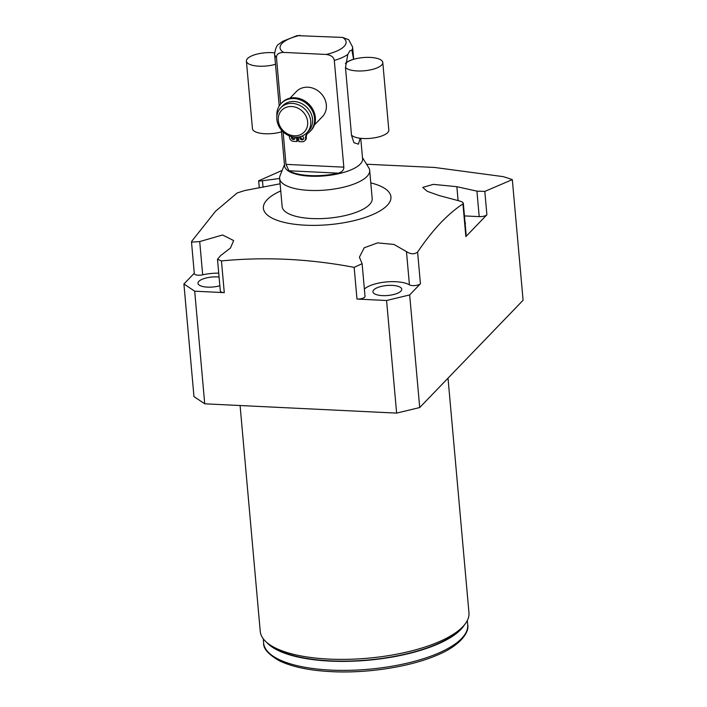 <?xml version="1.0" encoding="UTF-8"?>
<svg xmlns="http://www.w3.org/2000/svg" width="707" height="707" viewBox="0 0 707 707"><rect width="100%" height="100%" fill="white"/><g stroke="black" fill="none" stroke-linecap="round" stroke-linejoin="round"><path stroke-width="1.06" d="M300.811 136.513A1.988 1.732 -136.1 0 0 303.577 138.952M300.466 136.61A1.988 1.732 -136.1 0 0 301.27 139.739A1.988 1.732 -136.1 0 0 303.692 138.148A1.988 1.732 -136.1 0 0 301.712 136.204M297.338 137.158L297.656 140.702L296.869 141.515L293.582 141.356A3.977 3.464 43.9 0 1 289.525 137.458A6.46 5.629 -136.1 0 0 289.136 135.771M307.368 133.667A6.46 5.629 -136.1 0 0 306.334 137.423A3.977 3.464 43.9 0 1 305.477 140.004L304.699 140.817A3.977 3.464 43.9 0 1 302.163 141.771L298.875 141.612L298.469 137.034M276.879 116.452A20.114 17.525 43.9 0 1 281.227 103.408L282.013 102.595A20.114 17.525 43.9 0 1 308.659 103.929A20.114 17.525 43.9 0 1 310.983 130.503L310.196 131.316A20.114 17.525 43.9 0 1 307.739 133.384A6.46 5.629 -136.1 0 0 306.953 134.047A6.46 5.629 -136.1 0 0 305.557 138.236A3.977 3.464 43.9 0 1 304.699 140.817M292.177 136.743A1.988 1.732 -136.1 0 0 294.996 138.537M291.576 136.601A1.988 1.732 -136.1 0 0 294.686 139.023A1.988 1.732 -136.1 0 0 294.978 137.167M296.489 137.202L296.869 141.515M281.227 103.408A20.114 17.525 43.9 0 1 307.872 104.742A20.114 17.525 43.9 0 1 310.196 131.316M306.82 132.836L308.65 130.945A18.082 15.748 43.9 0 0 310.7 112.705A18.082 15.748 43.9 0 0 294.121 101.508A18.082 15.748 -136.1 0 0 282.606 105.856L280.785 107.747A18.082 15.748 -136.1 0 0 278.726 125.987A18.082 15.748 -136.1 0 0 295.314 137.185A18.082 15.748 43.9 0 0 306.82 132.836A18.082 15.748 43.9 0 0 308.871 114.605A18.082 15.748 43.9 0 0 292.291 103.399A18.082 15.748 -136.1 0 0 280.785 107.747M291.673 106.51A15.669 13.654 43.9 0 1 307.651 121.86A15.669 13.654 43.9 0 1 294.289 135.788A15.669 13.654 -136.1 0 1 278.311 120.437A15.669 13.654 -136.1 0 1 291.673 106.51M314.412 124.962L322.419 116.646A18.082 15.748 -136.1 0 0 324.478 98.406A18.082 15.748 -136.1 0 0 307.899 87.208A18.082 15.748 -136.1 0 0 296.383 91.556L290.029 98.149M353.703 59.3L352.607 47.051L348.728 39.733L342.603 37.418L297.028 35.624L282.597 41.386L279.141 43.958C277.029 44.744 275.509 48.094 274.572 54.015A39.168 13.574 -5.1 0 0 276.464 57.656C276.331 54.359 278.699 52.61 283.578 52.398L326.183 54.457C331.141 55.146 333.845 57.143 334.296 60.457A39.168 13.574 -5.1 0 0 347.782 54.43L349.965 50.71L351.9 50.153L353.606 59.335M334.296 60.457L343.823 167.161C343.973 169.919 342.17 171.925 338.406 173.162L288.933 170.767L285.99 164.36L283.092 131.838M280.608 104.088L276.464 57.656M360.119 138.245L358.476 144.166L353.889 142.673L351.512 135.276L345.484 67.704L347.782 54.43M288.933 170.767A39.168 13.574 -5.1 0 0 338.406 173.162M281.359 130.008L284.559 165.818A39.168 13.574 -5.1 0 0 317.39 176.273A39.168 13.574 -5.1 0 0 360.252 164.112A39.168 13.574 174.9 0 0 362.585 158.854L360.756 138.316M362.488 157.679L368.754 167.762A45.195 15.66 174.9 0 1 369.673 170.396A45.195 15.66 174.9 0 1 366.977 176.458A45.195 15.66 -5.1 0 1 317.523 190.492A45.195 15.66 -5.1 0 1 279.627 178.429A45.195 15.66 -5.1 0 1 280.06 175.681L284.453 164.643M279.627 178.429L282.146 206.585A45.195 15.66 -5.1 0 0 320.032 218.64A45.195 15.66 -5.1 0 0 369.487 204.615A45.195 15.66 -5.1 0 0 372.182 198.543L369.673 170.396M280.741 190.925A64.028 22.191 -5.1 0 0 267.193 199.657A64.028 22.191 -5.1 0 0 305.353 225.197A64.028 22.191 -5.1 0 0 387.127 205.472A64.028 22.191 -5.1 0 0 370.786 182.892M280.113 183.802L244.834 190.519L237.19 192.958L215.547 211.243L191.844 241.114L191.509 242.112L199.71 241.573L222.59 234.989L233.646 240.566L230.482 247.989L220.646 255.589L217.491 259.266L221.45 260.927C265.143 256.685 309.374 258.833 354.154 267.361L362.117 263.693L359.412 257.154L364.202 247.786L377.573 242.89L393.949 244.436L406.463 251.595C410.634 254.343 414.346 254.502 417.598 252.054C425.322 240.636 433.223 230.676 441.301 222.175C448.645 214.672 455.856 208.574 462.935 203.89L463.315 203.254L466.213 235.802A6.027 2.086 174.9 0 1 465.86 236.606L462.935 203.89C463.898 202.944 462.678 201.946 459.294 200.912L439.144 195.547L427.293 191.341L422.715 187.426L433.258 184.368L456.863 186.692L476.925 191.137L484.816 191.411L512.319 179.622L523.092 300.254L419.711 407.541L409.662 294.925L420.426 283.754A6.027 2.086 174.9 0 1 415.15 285.548A6.027 2.086 174.9 0 1 409.433 284.85A24.86 8.617 174.9 0 0 386.278 281.952A24.86 8.617 174.9 0 0 364.379 289.066M362.117 263.693L365.033 296.401A6.027 2.086 174.9 0 1 356.982 299.061L354.154 267.361M484.816 191.411L486.893 214.769L465.86 236.606M366.553 164.227L434.522 167.453L503.154 176.626A234.397 81.225 174.9 0 1 512.319 179.622M282.164 170.405L258.656 180.806M259.062 180.471C258.082 181.063 259.222 181.151 262.465 180.745L279.636 178.491M464.437 215.909L479.205 216.625A6.027 2.086 174.9 0 0 486.893 214.769M419.711 407.541L396.627 413.109L386.57 300.502L409.662 294.925M386.57 300.502L356.982 299.061M373.8 289.843A14.467 5.011 -5.1 0 0 372.942 291.788A14.467 5.011 -5.1 0 0 385.068 295.65A14.467 5.011 -5.1 0 0 400.887 291.16A14.467 5.011 -5.1 0 0 401.753 289.216A14.467 5.011 -5.1 0 0 389.628 285.354A14.467 5.011 -5.1 0 0 373.8 289.843M465.179 224.207A14.467 5.011 -5.1 0 0 465.383 223.173A14.467 5.011 -5.1 0 0 465.003 222.192M204.738 403.812L193.965 396.6L183.908 283.984L194.69 291.196L204.738 403.812L396.627 413.109M448.017 378.165L468.953 612.739A104.769 36.304 174.9 0 1 462.767 626.756A104.769 36.304 174.9 0 1 462.714 626.809A104.769 36.304 174.9 0 1 367.755 658.217A104.769 36.304 174.9 0 1 268.819 644.068A104.769 36.304 174.9 0 1 260.247 631.369L240.088 405.526M268.819 644.068L271.824 646.251A101.755 35.262 -5.1 0 0 367.914 659.993A101.755 35.262 -5.1 0 0 460.151 629.486A101.755 35.262 -5.1 0 0 460.195 629.433A101.755 35.262 -5.1 0 0 460.239 629.389M464.49 624.811A102.453 35.5 174.9 0 1 329.957 661.089A102.453 35.5 174.9 0 1 266.769 642.46M218.737 273.167A24.86 8.617 -5.1 0 0 202.679 274.829A6.027 2.086 174.9 0 1 194.319 273.627L191.509 242.112M221.45 260.927L224.278 292.636A6.027 2.086 174.9 0 1 220.328 291.037L217.491 259.266M224.278 292.636L194.69 291.196M183.908 283.984L194.284 273.229M219.082 277.047A14.467 5.011 -5.1 0 0 198.844 281.368A14.467 5.011 -5.1 0 0 197.987 283.313A14.467 5.011 -5.1 0 0 219.859 285.734M275.491 64.293A19.133 6.628 174.9 0 1 246.407 61.12A19.133 6.628 174.9 0 1 247.547 58.548A19.133 6.628 -5.1 0 1 274.537 52.848M281.527 131.856A19.133 6.628 174.9 0 1 252.443 128.683L246.407 61.12M351.494 135.09A19.133 6.628 -5.1 0 0 369.213 138.439A19.133 6.628 -5.1 0 0 387.675 132.616A19.133 6.628 174.9 0 0 388.815 130.044L382.787 62.472A19.133 6.628 174.9 0 1 381.647 65.044A19.133 6.628 -5.1 0 1 363.186 70.868A19.133 6.628 -5.1 0 1 345.467 67.527M382.787 62.472A19.133 6.628 174.9 0 0 366.747 57.373A19.133 6.628 174.9 0 0 345.811 63.312A19.133 6.628 -5.1 0 0 345.467 63.692M306.334 137.423L305.557 138.236M299.998 35.35A33.149 11.489 -5.1 0 0 283.578 52.398M326.183 54.457A33.149 11.489 -5.1 0 0 342.603 37.418M343.823 167.161L285.99 164.36M345.484 63.462A19.133 6.628 174.9 0 1 353.606 59.273M352.607 47.051A39.168 13.574 174.9 0 1 351.9 50.153M406.463 251.595L409.433 284.85M417.598 252.054L420.426 283.754M458.101 200.585L456.863 186.692M476.925 191.137L479.205 216.625M467.318 620.516L467.698 624.767A102.453 35.5 174.9 0 1 330.761 670.095A102.453 35.5 174.9 0 1 263.614 642.981L263.234 638.73M263.048 187.267L262.465 180.745M202.679 274.829L199.71 241.573M279.212 105.997L274.572 54.015M467.698 624.767C469.607 632.182 459.93 646.065 436.502 655.416C409.547 666.975 367.048 673.524 331.459 671.65C309.357 670.519 291.956 666.878 279.274 660.727C268.404 654.461 263.181 648.549 263.614 642.981M460.195 629.433L462.767 626.756M259.292 187.912L258.656 180.762"/></g></svg>

